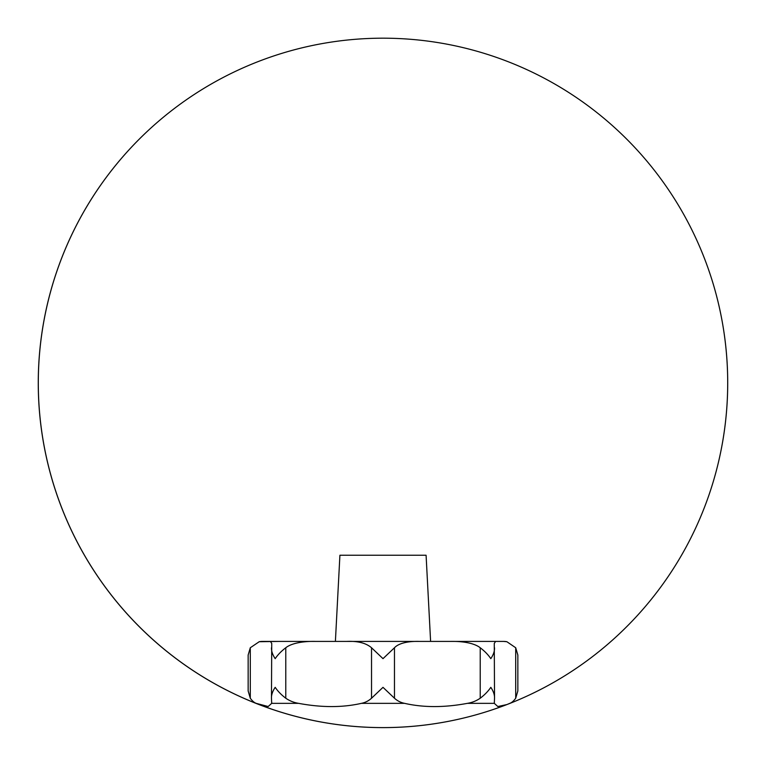 <?xml version="1.0" encoding="UTF-8"?>
<svg xmlns="http://www.w3.org/2000/svg" width="766" height="766" viewBox="0 0 766 766"><rect width="100%" height="100%" fill="white"/><g stroke="black" fill="none" stroke-linecap="round" stroke-linejoin="round"><path stroke-width="1.15" d="M262.355 641.42A17.235 17.235 0 0 0 259.243 641.707A17.235 17.235 0 0 0 259.109 641.726L278.939 641.42M259.109 704.567A344.7 344.7 0 0 0 723.516 329.351A344.7 344.7 0 0 0 166.366 114.766A344.7 344.7 0 0 0 506.891 704.567L497.833 706.53L494.309 703.351L494.53 698.228C494.664 694.839 493.419 691.21 490.805 687.332C488.21 691.21 484.687 694.839 480.225 698.228C476.308 700.9 472.028 702.613 467.384 703.351C444.385 707.65 423.454 707.65 404.592 703.351C400.8 702.613 397.43 700.9 394.471 698.228L383 687.332L371.529 698.228C368.57 700.9 365.2 702.613 361.408 703.351C342.546 707.65 321.615 707.65 298.616 703.351C293.972 702.613 289.692 700.9 285.775 698.228C281.314 694.839 277.79 691.21 275.195 687.332C272.581 691.21 271.336 694.839 271.47 698.228L271.691 703.351L268.167 706.53L256.189 703.351C254.188 702.613 252.215 700.9 250.29 698.228L248.146 690.922L248.146 655.064L250.29 647.758L259.243 641.707M506.757 641.707L506.891 641.726A17.235 17.235 0 0 0 506.757 641.707A17.235 17.235 0 0 0 503.645 641.42L506.891 641.726L515.71 647.758L517.854 655.064L517.854 690.922L515.71 698.228C513.785 700.9 511.812 702.613 509.811 703.351L506.891 704.567A344.7 344.7 0 0 0 599.634 114.766A344.7 344.7 0 0 0 42.484 329.351A344.7 344.7 0 0 0 506.891 704.567A344.7 344.7 0 0 0 599.634 114.766A344.7 344.7 0 0 0 42.484 329.351A344.7 344.7 0 0 0 506.891 704.567M487.061 641.42L503.645 641.42M494.53 698.228L494.271 643.44L495.612 641.42L450.274 641.42C461.544 641.152 473.905 642.779 480.225 647.758C484.687 651.148 488.21 654.777 490.805 658.655C493.419 654.777 494.664 651.148 494.53 647.758M466.37 641.42L419.356 641.42L466.37 641.42M346.644 641.42L299.63 641.42L346.644 641.42C357.722 640.912 366.014 643.019 371.529 647.758L383 658.655L394.471 647.758C399.287 642.578 410.049 641.132 419.356 641.42L270.388 641.42L271.729 643.44L271.47 698.228M335.393 641.42L339.913 555.245L426.088 555.245L430.607 641.42M262.757 641.42L270.388 641.42M419.356 641.42L450.274 641.42M495.612 641.42L503.243 641.42M467.384 703.351L494.309 703.351L494.271 702.546M271.47 647.758C271.336 651.148 272.581 654.777 275.195 658.655C277.79 654.777 281.314 651.148 285.775 647.758C292.219 642.578 305.615 641.132 315.726 641.42M271.729 702.546L271.691 703.351L298.616 703.351M404.592 703.351L361.408 703.351M515.71 647.758L515.71 698.228M394.471 647.758L394.471 698.228M480.225 647.758L480.225 698.228M371.529 647.758L371.529 698.228M285.775 647.758L285.775 698.228M250.29 647.758L250.29 698.228"/></g></svg>
